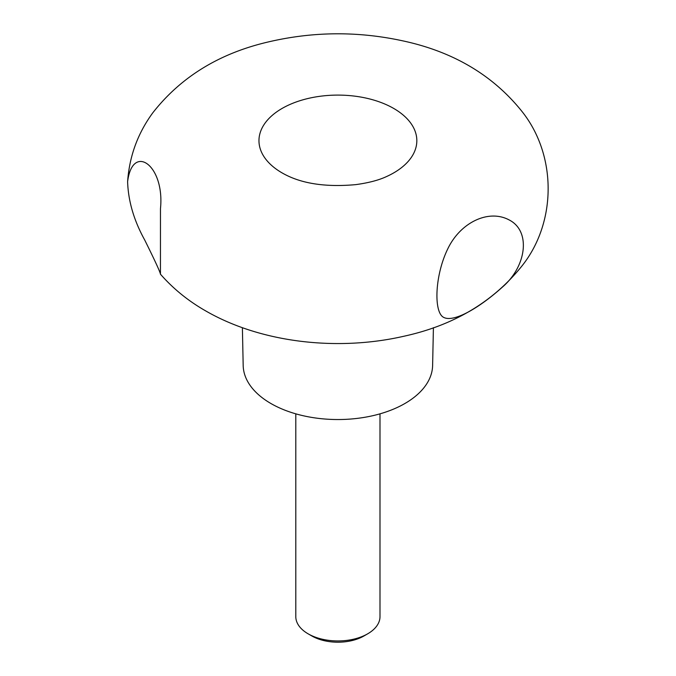 <?xml version="1.0" encoding="UTF-8"?>
<svg xmlns="http://www.w3.org/2000/svg" width="676" height="676" viewBox="0 0 676 676"><rect width="100%" height="100%" fill="white"/><g stroke="black" fill="none" stroke-linecap="round" stroke-linejoin="round"><path stroke-width="1.01" d="M242.388 327.691L243.183 365.513A94.724 54.688 0 0 0 270.924 403.521A94.724 54.688 0 0 0 373.617 415.503A94.724 54.688 0 0 0 432.615 365.513L433.409 327.691M289.489 176.664C306.828 184.396 328.882 187.049 355.669 184.641C368.352 182.917 378.56 180.255 386.309 176.664A78.931 45.571 0 0 0 398.172 111.244A78.931 45.571 0 0 0 284.461 107.129A78.931 45.571 0 0 0 282.086 172.895A78.931 45.571 0 0 0 289.489 176.664A78.931 45.571 0 0 0 289.894 176.842M144.723 240.031C154.922 260.606 160.17 271.989 160.449 274.186L160.474 208.605C164.919 165.062 132.53 142.518 127.612 181.658C128.229 201.059 133.933 220.52 144.723 240.031M502.454 287.063C526.562 266.369 531.133 231.184 509.256 219.996C488.613 208.799 460.491 222.455 447.901 248.591C434.643 275.445 433.527 312.878 443.853 317.466C454.069 322.604 479.597 307.698 502.454 287.063M295.801 413.839L295.801 616.639A42.098 24.302 0 0 0 308.129 633.826L311.856 635.972A36.834 21.269 0 0 0 363.95 635.972L367.668 633.826A42.098 24.302 0 0 0 379.996 616.639L379.996 413.839M311.856 635.972L308.129 633.826A42.098 24.302 0 0 0 367.668 633.826M127.612 181.658C129.386 156.24 137.786 133.29 152.793 112.816C181.1 76.641 220.004 52.922 269.504 41.667C313.901 31.434 358.424 31.18 403.057 40.915C453.528 51.773 493.286 75.425 522.32 111.878C556.939 155.759 556.644 222.345 522.066 265.82C493.193 301.902 453.748 325.384 403.749 336.276C337.155 351.512 260.615 342.749 205.403 310.74C188.131 300.862 173.149 288.686 160.449 274.186"/></g></svg>
